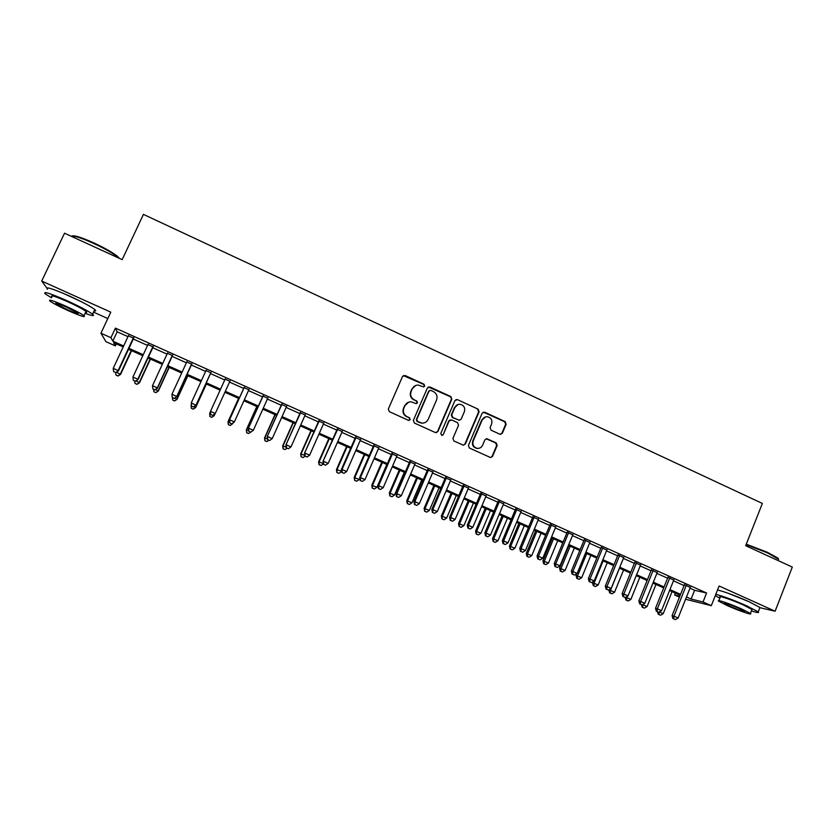 <?xml version="1.0" encoding="UTF-8"?>
<svg xmlns="http://www.w3.org/2000/svg" width="834" height="834" viewBox="0 0 834 834"><rect width="100%" height="100%" fill="white"/><g stroke="black" fill="none" stroke-linecap="round" stroke-linejoin="round"><path stroke-width="1.25" d="M424.746 386.079L424.047 384.245L405.105 375.519L402.53 376.488L388.331 409.035L389.342 411.662L408.41 420.326L410.203 419.627L409.504 417.792L407.044 416.666C403.729 414.738 402.655 411.944 403.833 408.274L405.011 405.564C406.304 402.989 408.368 401.748 411.225 401.852L416.135 403.635L417.49 402.822L416.791 400.987L414.331 399.872C411.026 397.933 409.953 395.139 411.131 391.48L412.309 388.78C413.549 386.278 415.551 385.037 418.324 385.079L423.432 386.882L424.746 386.079M423.776 386.861L424.35 386.225L423.662 384.401L403.322 375.592M409.098 420.44L409.838 419.711L409.14 417.886L407.044 416.666M416.458 403.625L417.104 402.937L416.406 401.112L414.331 399.872M749.026 601.7L727.769 593.12M81.523 301.814L62.884 293.151M499.858 434.222L502.349 433.232L506.165 424.235L505.185 421.65L484.669 412.194L482.167 413.174L468.406 445.429L469.396 448.025L490.517 457.543L492.54 456.396L497.168 445.471L496.188 442.885L486.858 438.715L484.888 439.862L482.584 445.283C481.458 447.535 479.665 448.556 477.215 448.358C473.556 447.233 472.232 444.793 473.222 441.019L482.271 419.794C483.324 417.646 485.034 416.625 487.379 416.729C491.174 417.751 492.571 420.2 491.591 424.079L490.09 427.613L491.08 430.198L499.858 434.222M689.979 588.22L694.597 590.284L706.575 593.005L703.02 601.971L711.308 605.672L685.579 599.26M116.301 343.869L115.363 345.881L105.96 341.69L100.935 333.225L110.807 312.166L41.7 281.058L64.541 233.197L122.171 259.635L143.438 214.39L762.359 503.444L745.679 545.686L792.3 567.078L775.12 611.218L719.096 585.989L711.308 605.672M100.935 333.225L110.943 337.687L112.799 341.127L123.651 345.974M706.575 593.005L115.415 328.116L110.943 337.687M451.819 399.194L450.829 396.588L429.958 386.976L427.404 387.946L413.341 420.399L414.352 423.015L435.348 432.554L437.892 431.564L451.819 399.194L450.391 396.723L428.311 386.986M457.428 399.632L478.122 409.171L479.112 411.767L465.33 444.032L463.318 445.179L453.915 440.988L452.925 438.392L458.544 425.257L457.553 422.661L451.653 419.961L449.119 420.951L443.24 434.639L441.832 435.442L440.759 433.513L454.905 400.612L457.428 399.632L478.122 409.171M759.868 607.684L775.12 611.218M41.7 281.058L46.714 287.834M133.69 338.197L128.384 335.821M153.143 346.913L147.952 344.588M172.492 355.576L167.415 353.303M191.737 364.187L186.764 361.966M210.856 372.756L205.998 370.577M229.882 381.274L225.117 379.136M248.866 389.78L244.06 387.622M267.745 398.225L262.887 396.056M286.51 406.638L281.6 404.438M305.171 414.988L300.219 412.767M323.728 423.297L318.724 421.055M342.18 431.564L337.124 429.291M360.517 439.779L355.42 437.485M378.761 447.941L373.611 445.637M396.901 456.062L391.699 453.738M414.936 464.142L409.682 461.796M432.867 472.169L427.571 469.803M450.694 480.155L445.366 477.767M468.437 488.099L463.047 485.69M486.066 496.001L480.645 493.572M503.6 503.851L498.138 501.401M521.042 511.659L515.537 509.188M538.389 519.426L532.843 516.944M555.642 527.151L550.044 524.649M572.791 534.834L567.162 532.311M589.857 542.475L584.175 539.932M606.818 550.075L601.106 547.511M623.696 557.623L617.942 555.048M640.481 565.139L634.684 562.543M657.171 572.614L651.344 570.008M673.778 580.057L667.909 577.42M115.415 328.116L117.167 331.796L127.998 336.644M133.304 339.021L147.576 345.412M152.768 347.736L167.04 354.127M172.117 356.399L186.389 362.78M191.361 365.011L205.623 371.401M210.481 373.569L224.753 379.96M229.517 382.087L243.695 388.435M248.501 390.593L262.522 396.869M267.38 399.038L281.246 405.251M286.145 407.44L299.854 413.581M304.817 415.801L318.359 421.868M323.373 424.11L336.759 430.104M341.825 432.366L355.065 438.298M360.163 440.581L373.257 446.44M378.407 448.744L391.354 454.54M396.546 456.865L409.338 462.589M414.581 464.945L427.227 470.605M432.523 472.972L445.022 478.56M450.36 480.957L462.714 486.483M468.093 488.891L480.311 494.364M485.732 496.793L497.804 502.193M503.277 504.643L515.203 509.981M520.718 512.451L532.509 517.726M538.066 520.218L549.721 525.43M555.319 527.932L566.839 533.093M572.468 535.616L583.852 540.713M589.534 543.257L600.782 548.292M606.506 550.857L617.629 555.83M623.384 558.405L634.372 563.325M640.168 565.921L651.031 570.779M656.858 573.396L667.596 578.202M673.465 580.829L684.068 585.572M690.291 587.449L684.38 584.801M679.449 597.144L674.612 594.986L679.804 596.268M675.363 593.099L674.612 594.986M93.544 312.135L107.815 318.546M686.486 596.977L691.115 599.041L703.02 601.971M128.968 348.341L143.26 354.711M148.462 357.035L162.755 363.405M167.843 365.678L182.135 372.047M187.118 374.278L201.401 380.648M206.269 382.816L220.562 389.186M225.326 391.313L239.535 397.651M244.352 399.799L258.394 406.064M263.252 408.233L277.138 414.425M282.059 416.614L295.778 422.734M300.751 424.954L314.314 431.001M319.328 433.242L332.745 439.226M337.812 441.478L351.072 447.399M356.191 449.672L369.295 455.52M374.456 457.824L387.414 463.6M392.626 465.925L405.439 471.637M410.693 473.983L423.349 479.633M428.655 481.989L441.176 487.577M446.513 489.954L458.888 495.479M464.277 497.877L476.506 503.34M481.948 505.758L494.03 511.148M499.514 513.588L511.461 518.925M516.976 521.386L528.787 526.65M534.354 529.131L546.02 534.333M551.628 536.835L563.169 541.985M568.809 544.498L580.214 549.585M585.895 552.118L597.165 557.143M602.888 559.697L614.033 564.66M619.798 567.235L630.796 572.145M636.603 574.73L647.476 579.578M653.324 582.184L664.072 586.98M669.952 589.607L680.575 594.34M123.203 346.944L113.632 342.68L115.363 345.881M680.21 595.257L669.587 590.524M663.708 587.897L652.959 583.102M647.111 580.495L636.238 575.648M630.431 573.062L619.422 568.152M613.657 565.588L602.513 560.615M596.79 558.071L585.52 553.046M579.828 550.503L568.423 545.426M562.783 542.903L551.243 537.763M545.634 535.261L533.969 530.059M528.402 527.578L516.59 522.313M511.065 519.853L499.118 514.526M493.634 512.086L481.552 506.697M476.11 504.268L463.881 498.815M458.492 496.418L446.117 490.892M440.769 488.516L428.249 482.928M422.953 480.572L410.286 474.921M405.032 472.586L392.22 466.873M387.007 464.548L374.049 458.773M368.889 456.469L355.774 450.621M350.655 448.348L337.395 442.427M332.328 440.175L318.911 434.191M313.897 431.949L300.323 425.903M295.361 423.693L281.631 417.573M276.711 415.374L262.825 409.192M257.956 407.023L243.914 400.758M239.097 398.61L224.899 392.282M220.124 390.156L205.831 383.786M200.963 381.607L186.67 375.237M181.697 373.017L167.405 366.647M162.307 364.375L148.014 358.005M142.812 355.691L128.519 349.31M117.167 331.796L112.799 341.127M694.597 590.284L691.115 599.041M415.541 385.558L412.309 388.78M413.956 399.986C410.651 398.058 409.588 395.264 410.755 391.615L411.933 388.915M408.587 402.186L405.011 405.564M406.679 416.76C403.364 414.842 402.301 412.048 403.468 408.379L404.646 405.668M436.245 432.731L437.485 431.626L451.382 399.319M430.813 390.385L429.03 391.073L416.708 419.544L417.407 421.378L421.806 423.067C424.735 423.245 426.862 422.014 428.186 419.366L436.578 399.924C437.735 396.286 436.672 393.502 433.388 391.573L430.813 390.385M429.625 390.416L429.03 391.073M423.63 423.015L421.42 423.151L417.031 421.472L416.322 419.638L428.634 391.209M463.558 445.2L464.882 444.084L478.633 411.871L477.653 409.286M450.266 419.888L448.692 421.034L443.24 434.639M441.999 435.452L442.823 434.702M464.371 411.673C465.362 407.743 463.923 405.272 460.045 404.281C457.71 404.198 456.01 405.22 454.957 407.357L451.747 414.842L452.737 417.448L459.211 420.305L461.16 419.158L464.371 411.673M458.137 404.48L454.957 407.357M459.555 420.315L452.299 417.542L451.309 414.936L454.52 407.461M456.99 399.757L455.917 399.601M485.701 416.844L482.271 419.794M478.132 448.4L476.735 448.4C473.087 447.285 471.763 444.845 472.753 441.071L481.781 419.888M490.663 457.564L492.039 456.427L496.657 445.523L495.677 442.937L486.159 438.757M500.608 434.389L501.839 433.305L505.644 424.308L504.674 421.733L483.272 412.132M116.426 372.235L120.607 374.383L131.616 350.697M117.886 375.842L115.978 375.008L117.99 376.009L120.346 373.966L131.24 350.53M115.978 375.008L115.676 372.642M120.607 374.383L117.99 376.009M133.471 337.624L118.157 370.546L113.215 368.367L128.561 335.424M133.867 337.801L118.438 370.984L115.613 372.496L113.643 371.62L115.613 372.496M115.728 372.673L118.438 370.984M113.215 368.367L113.643 371.62M72.068 236.001C74.299 235.115 81.586 237.44 93.95 242.965C104.636 247.969 112.402 252.348 117.26 256.132L119.345 258.332M118.908 258.133L117.531 256.893C112.548 253.025 104.584 248.532 93.637 243.413C81.013 237.763 73.538 235.376 71.224 236.262M85.12 313.323C92.511 316.013 94.993 316.305 92.584 314.189C88.195 310.978 79.532 306.412 66.595 300.501C49.654 293.141 42.555 290.941 45.307 293.912L51.51 297.801M94.138 310.873C96.035 311.207 96.244 310.759 94.774 309.529C90.416 306.266 81.774 301.679 68.847 295.757C51.906 288.387 44.807 286.229 47.517 289.262M51.989 296.8C50.03 294.673 55.127 296.247 67.304 301.543C76.603 305.786 82.847 309.07 86.027 311.395C87.09 312.27 86.945 312.583 85.589 312.333M65.24 305.89C53.063 300.605 47.965 298.999 49.957 301.084C53.282 303.44 59.558 306.714 68.795 310.915C80.815 316.138 85.881 317.733 84.005 315.69C80.804 313.396 74.549 310.133 65.24 305.89M68.18 310.039C75.936 313.417 79.209 314.449 77.989 313.125L65.886 306.808C58.057 303.409 54.783 302.377 56.045 303.712L68.18 310.039M746.274 544.185L767.363 552.285L777.705 557.977L778.737 559.343L767.426 552.848L746.107 544.623M751.413 610.936C757.209 612.771 759.482 613.073 758.231 611.854L746.649 605.807C733.336 599.99 723.057 596.164 715.801 594.319M715.27 595.664L719.857 598.145M759.638 608.267L759.941 607.486L748.379 601.397C735.077 595.591 724.788 591.786 717.521 589.982M718.866 600.657L720.222 597.217C717.177 594.892 732.231 599.927 743.636 605.109L751.987 609.466L751.778 609.998M742.051 609.143C730.636 603.972 715.593 598.875 718.668 601.168L727.092 605.526C738.205 610.551 753.383 615.753 750.423 613.47L742.051 609.143M729.698 606.151C739.268 610.227 744.272 611.937 744.731 611.28L739.331 608.486C729.667 604.379 724.652 602.669 724.266 603.347L729.698 606.151M136.025 380.888L139.528 382.733L150.464 359.1M136.88 384.224L134.983 383.39L136.953 384.37L139.351 382.358L150.162 358.964M134.983 383.39L134.701 381.044M139.528 382.733L136.953 384.37M155.51 389.499L158.356 391.042L169.208 367.45M155.77 392.564L153.883 391.73L155.812 392.689L158.241 390.708L168.989 367.356M153.883 391.73L153.612 389.395M158.356 391.042L155.812 392.689M174.89 398.058L177.069 399.309L187.848 375.759M174.556 400.841L172.68 400.018L174.567 400.966L177.037 398.996L187.702 375.696M172.68 400.018L172.429 397.693M177.069 399.309L174.567 400.966M194.145 406.554L195.677 407.524L206.384 384.026M191.382 404.469L191.486 405.387M193.227 409.087L191.372 408.264L193.217 409.192L195.719 407.253L206.311 383.994M191.351 408.368L191.059 405.188L191.372 408.264M195.677 407.524L193.217 409.192M153.018 346.371L137.808 379.23L132.908 377.072L148.139 344.192M153.331 346.517L138.006 379.637L135.254 381.169L133.304 380.304L135.254 381.169M135.337 381.326L138.006 379.637M132.908 377.072L133.304 380.304M172.44 355.076L157.345 387.873L152.476 385.715L167.592 352.907M172.68 355.18L157.459 388.237L154.79 389.791L152.841 388.936L154.79 389.791M154.843 389.937L157.459 388.237M152.476 385.715L152.841 388.936M191.757 363.728L176.777 396.452L171.929 394.315L186.941 361.57M191.914 363.791L176.808 396.786L174.212 398.36L172.273 397.505L174.212 398.36M174.223 398.496L176.808 396.786M171.929 394.315L172.273 397.505M191.58 406.148L193.498 407.002L191.58 406.148L191.267 402.864L206.175 370.181M191.591 406.033L191.267 402.864L196.042 405.282L211.033 372.36M210.971 372.329L196.084 404.99L193.509 406.888M193.498 407.002L196.042 405.282M210.408 411.767L209.657 413.403L210.658 413.852M213.296 415.019L214.296 415.457L215.047 413.81M209.907 416.552L209.657 413.403L209.907 416.552L211.805 417.281L209.949 416.458M211.805 417.281L214.182 415.697L211.763 417.365M210.752 414.613L212.701 415.363L210.752 414.613L210.387 411.621L225.295 378.751M210.793 414.519L210.491 411.36L215.287 413.476L212.66 415.457M230.059 380.877L215.287 413.476L212.701 415.363M238.566 398.371L227.984 421.796L229.715 422.265M238.628 398.402L228.162 421.577L228.36 424.694L230.267 425.423L228.433 424.61M232.342 423.422L233.103 422.88M230.267 425.423L232.769 423.609L230.194 425.507M228.36 424.694L227.984 421.796M244.237 387.237L229.423 420.034L244.31 387.257M229.882 422.942L229.611 419.804L234.375 421.91L231.706 423.87L229.882 422.942L231.706 423.87M249.043 389.384L234.375 421.91L231.789 423.787M229.423 420.034L229.809 423.026M256.82 406.512L246.311 429.885L248.657 430.625M256.955 406.575L246.562 429.698L246.708 432.783L248.636 433.524L246.801 432.721M250.523 432.168L248.636 433.524M246.708 432.783L246.311 429.885M263.064 395.66L248.355 428.395L263.21 395.733M248.866 431.324L250.763 432.158L248.866 431.324L248.615 428.207L253.348 430.302L267.923 397.839M248.355 428.395L248.761 431.397M250.763 432.158L253.348 430.302M274.97 414.602L264.534 437.923L267.495 438.945M275.178 414.696L264.858 437.777L264.951 440.832L266.901 441.582L265.076 440.779M268.788 440.237L266.901 441.582M264.951 440.832L264.534 437.923M281.777 404.042L267.172 436.714L282.007 404.146M267.735 439.654L269.622 440.488L267.735 439.654L267.516 436.557L272.218 438.642L286.688 406.241M267.172 436.714L267.599 439.716M269.622 440.488L272.218 438.642M293.026 422.65L282.663 445.929L286.218 447.212M293.307 422.775L283.049 445.815L283.091 448.838L285.061 449.589L283.247 448.796M286.959 448.254L285.061 449.589M283.091 448.838L282.663 445.929M300.386 412.382L285.885 444.981L300.688 412.517M286.5 447.941L288.376 448.765L286.5 447.941L286.302 444.856L290.983 446.93L305.348 414.602M285.885 444.981L286.333 447.983M288.376 448.765L290.983 446.93M310.978 430.646L300.678 453.884L304.837 455.437M311.332 430.813L301.147 453.8L301.137 456.792L303.117 457.564L301.324 456.761M305.025 456.229L303.117 457.564M301.137 456.792L300.678 453.884M318.89 420.67L304.493 453.206L319.266 420.836M305.161 456.177L307.027 457.001L305.161 456.177L304.983 453.112L309.633 455.176L323.894 422.911M304.493 453.206L304.963 456.208M307.027 457.001L309.633 455.176M328.825 438.611L318.598 461.796L323.363 463.61M329.253 438.799L319.141 461.744L319.078 464.705L321.08 465.487L319.286 464.694M323.404 463.881L321.08 465.487M319.078 464.705L318.598 461.796M337.29 428.905L322.987 461.379L337.739 429.114M323.717 464.361L325.562 465.184L323.717 464.361L323.561 461.327L328.189 463.37L342.347 431.168M322.987 461.379L323.488 464.382M325.562 465.184L328.189 463.37M346.579 446.524L336.425 469.667L341.669 471.189M347.08 446.743L337.03 469.646L336.926 472.576L338.948 473.358L337.165 472.576M341.492 471.617L338.948 473.358M336.926 472.576L336.425 469.667M355.586 437.099L341.387 469.511L342.023 469.49L356.108 437.339M342.159 472.513L343.994 473.316L342.159 472.513L342.023 469.49L346.631 471.523L360.684 439.382M341.387 469.511L341.898 472.513M343.994 473.316L346.631 471.523M364.239 454.394L354.158 477.496L359.256 479.467L359.788 478.247M364.802 454.645L354.825 477.507L354.669 480.405L356.712 481.197L354.94 480.415M359.256 479.467L356.712 481.197M354.669 480.405L354.158 477.496M373.778 445.252L359.673 477.59L360.392 477.601L374.372 445.512M360.497 480.603L362.331 481.416L360.497 480.603L360.392 477.601L364.969 479.623L378.928 447.556M359.673 477.59L360.215 480.592M362.331 481.416L364.969 479.623M381.795 462.224L371.787 485.284L376.937 487.264L386.83 464.465M382.431 462.505L372.527 485.325L372.318 488.192L374.372 488.995L372.61 488.213M376.937 487.264L374.372 488.995M372.318 488.192L371.787 485.284M391.865 453.352L377.865 485.628L378.646 485.669L392.543 453.654M378.74 488.661L380.554 489.464L378.74 488.661L378.646 485.669L383.202 487.682L397.067 455.677M377.865 485.628L378.417 488.63M380.554 489.464L383.202 487.682M399.267 470.011L389.322 493.019L394.513 495.031L404.334 472.273M399.966 470.324L390.124 493.092L389.874 495.938L391.949 496.741L390.197 495.969M394.513 495.031L391.949 496.741M389.874 495.938L389.322 493.019M409.848 461.411L395.952 493.613L396.807 493.697L410.599 461.744M396.869 496.668L398.683 497.46L396.869 496.668L396.807 493.697L401.331 495.698L415.092 463.756M395.952 493.613L396.525 496.626M398.683 497.46L401.331 495.698M416.635 477.757L406.752 500.723L411.986 502.746L421.754 480.04M417.407 478.101L407.628 500.827L407.326 503.632L409.421 504.455L407.68 503.684M411.986 502.746L409.421 504.455M407.326 503.632L406.752 500.723M427.738 469.417L413.935 501.568L414.863 501.672L428.551 469.782M414.905 504.622L416.698 505.414L414.905 504.622L414.863 501.672L419.356 503.663L433.034 471.783M413.935 501.568L414.529 504.58M416.698 505.414L419.356 503.663M433.92 485.461L424.099 508.375L429.374 510.429L439.07 487.754M434.754 485.826L425.038 508.511L424.694 511.294L426.799 512.118L425.069 511.357M429.374 510.429L426.799 512.118M424.694 511.294L424.099 508.375M445.523 477.382L431.814 509.47L432.815 509.605L446.409 477.778M432.836 512.545L434.618 513.327L432.836 512.545L432.815 509.605L437.287 511.586L450.86 479.769M431.814 509.47L432.439 512.483M434.618 513.327L437.287 511.586M451.1 493.123L441.353 515.996L446.67 518.06L456.292 495.438M451.997 493.519L442.354 516.152L441.957 518.915L444.084 519.738L442.364 518.988M446.67 518.06L444.084 519.738M441.957 518.915L441.353 515.996M463.214 485.305L449.599 517.32L450.662 517.497L464.173 485.732M450.662 520.416L452.445 521.198L450.662 520.416L450.662 517.497L455.114 519.467L468.593 487.713M449.599 517.32L450.235 520.343M452.445 521.198L455.114 519.467M468.197 500.744L458.512 523.575L463.871 525.66L473.431 503.079M469.156 501.171L459.576 523.762L459.138 526.494L461.285 527.328L459.565 526.567M463.871 525.66L461.285 527.328M459.138 526.494L458.512 523.575M480.801 493.186L467.28 525.139L468.416 525.347L481.833 493.645M468.395 528.245L470.168 529.017L468.395 528.245L468.416 525.347L472.836 527.297L486.232 495.615M467.28 525.139L467.947 528.151M470.168 529.017L472.836 527.297M485.19 508.323L475.578 531.102L480.968 533.207L490.475 510.669M486.222 508.771L476.704 531.321L476.224 534.031L478.382 534.875L476.673 534.114M480.968 533.207L478.382 534.875M476.224 534.031L475.578 531.102M498.294 501.015L484.867 532.916L486.076 533.145L499.389 501.505M486.034 536.022L487.786 536.804L486.034 536.022L486.076 533.145L490.465 535.084L503.767 503.465M484.867 532.916L485.544 535.928M487.786 536.804L490.465 535.084M502.099 515.86L492.55 538.597L497.981 540.724L507.426 518.227M503.194 516.34L493.738 538.847L493.217 541.516L495.386 542.371L493.697 541.62M497.981 540.724L495.386 542.371M493.217 541.516L492.55 538.597M515.693 508.813L502.36 540.64L503.632 540.901L516.851 509.334M503.569 543.768L505.31 544.539L503.569 543.768L503.632 540.901L508 542.84L521.208 511.273M502.36 540.64L503.058 543.653M505.31 544.539L508 542.84M518.925 523.356L509.428 546.051L514.912 548.199L524.284 525.743M520.072 523.867L510.689 546.333L510.116 548.981L512.305 549.835L510.617 549.095M514.912 548.199L512.305 549.835M510.116 548.981L509.428 546.051M532.999 516.559L519.749 548.324L521.083 548.616L534.219 517.111M521 551.462L522.741 552.233L521 551.462L521.083 548.616L525.43 550.544L538.545 519.05M519.749 548.324L520.468 551.347M522.741 552.233L525.43 550.544M535.647 530.81L526.223 553.463L531.738 555.632L541.047 533.218M536.867 531.352L527.536 553.776L527.453 556.518L526.932 556.393L529.131 557.258L527.453 556.518M531.738 555.632L529.131 557.258M526.932 556.393L526.223 553.463M550.2 524.263L537.044 555.965L538.451 556.288L551.493 524.847M538.347 559.124L540.078 559.885L538.347 559.124L538.451 556.288L542.778 558.207L555.798 526.775M537.044 555.965L537.784 558.989M540.078 559.885L542.778 558.207M552.296 538.232L542.924 560.844L548.48 563.023L557.727 540.651M553.567 538.795L544.3 561.178L544.195 563.909L543.653 563.763L545.874 564.639L544.195 563.909M548.48 563.023L545.874 564.639M543.653 563.763L542.924 560.844M567.318 531.925L554.245 563.565L555.715 563.92L568.673 532.54M555.59 566.734L557.31 567.495L555.59 566.734L555.715 563.92L560.021 565.827L572.948 534.458M554.245 563.565L555.006 566.588M557.31 567.495L560.021 565.827M568.851 545.613L559.541 568.183L565.139 570.373L574.324 548.053M570.185 546.207L560.98 568.538L560.855 571.248L560.281 571.102L562.523 571.988L560.855 571.248M565.139 570.373L562.523 571.988M560.281 571.102L559.541 568.183M576.836 573.604L576.065 575.481L581.694 577.691L590.826 555.413M586.709 553.578L577.566 575.867L577.42 578.556L576.826 578.4L579.077 579.286L577.42 578.556M581.694 577.691L579.077 579.286M576.826 578.4L576.065 575.481M592.922 581.725L592.505 582.737L598.176 584.968L607.246 562.731M603.149 560.896L594.069 583.143L593.902 585.833L593.287 585.666L595.549 586.552L593.902 585.833M598.176 584.968L595.549 586.552M593.287 585.666L592.505 582.737M584.332 539.556L571.353 571.134L572.885 571.509L585.749 540.192M572.75 574.303L574.459 575.064L572.75 574.303L572.885 571.509L577.17 573.406L590.013 542.09M571.353 571.134L572.134 574.146M574.459 575.064L577.17 573.406M601.262 547.135L588.377 578.65L589.961 579.057L602.742 547.792M589.805 581.84L591.504 582.591L589.805 581.84L589.961 579.057L594.215 580.933L606.975 549.689M588.377 578.65L589.169 581.673M591.504 582.591L594.215 580.933M618.098 554.673L605.296 586.125L606.944 586.563L619.641 555.361M606.766 589.325L608.466 590.076L606.766 589.325L606.944 586.563L611.176 588.429L623.853 557.248M605.296 586.125L606.109 589.148M608.466 590.076L611.176 588.429M608.935 589.794L614.564 592.203L623.571 570.008M619.495 568.194L610.478 590.399L610.3 593.068L609.654 592.88L611.937 593.787L610.3 593.068M614.564 592.203L611.937 593.787M609.654 592.88L608.862 589.951M634.841 562.168L622.122 593.558L623.842 594.027L636.446 562.887M623.644 596.779L625.323 597.519L623.644 596.779L623.842 594.027L628.054 595.893L640.637 564.764M622.122 593.558L622.956 596.581M625.323 597.519L628.054 595.893M627.314 596.331L626.803 597.603L630.869 599.396L639.814 577.253M625.698 597.3L626.803 597.603L626.605 600.261L625.938 600.063L628.231 600.97L626.605 600.261M630.869 599.396L628.231 600.97M625.938 600.063L625.229 597.488M651.49 569.632L638.865 600.96L640.637 601.45L653.158 570.383M640.429 604.181L642.097 604.921L640.429 604.181L640.637 601.45L644.828 603.305L657.328 572.239M638.865 600.96L639.709 603.983M642.097 604.921L644.828 603.305M643.264 604.233L643.045 604.775L647.09 606.558L655.972 584.457M642.576 604.64L642.826 607.413L642.138 607.215L644.442 608.122L642.826 607.413M647.09 606.558L644.442 608.122M642.138 607.215L641.44 604.733M668.055 577.045L655.514 608.32L657.348 608.841L669.785 577.826M657.119 611.551L658.777 612.292L657.119 611.551L657.348 608.841L661.508 610.676L673.924 579.682M655.514 608.32L656.379 611.343M658.777 612.292L661.508 610.676M659.329 611.968L663.218 613.688L672.048 591.619M658.964 614.533L660.58 615.242L658.964 614.533L659.183 612.052M663.218 613.688L660.58 615.242M658.255 614.324L657.546 611.854M684.526 584.426L672.068 615.638L673.966 616.18L686.319 585.228M673.716 618.88L675.373 619.61L673.716 618.88L673.966 616.18L678.105 618.015L690.437 587.073M672.068 615.638L672.955 618.661M675.373 619.61L678.105 618.015M505.644 424.308L506.165 424.235M56.316 303.138L56.045 303.712M86.027 311.395L84.005 315.69M92.584 314.189L94.774 309.529M117.26 256.132L117.531 256.893M751.987 609.466L750.423 613.47M758.231 611.854L759.941 607.486M777.705 557.977L778.028 558.676"/></g></svg>
